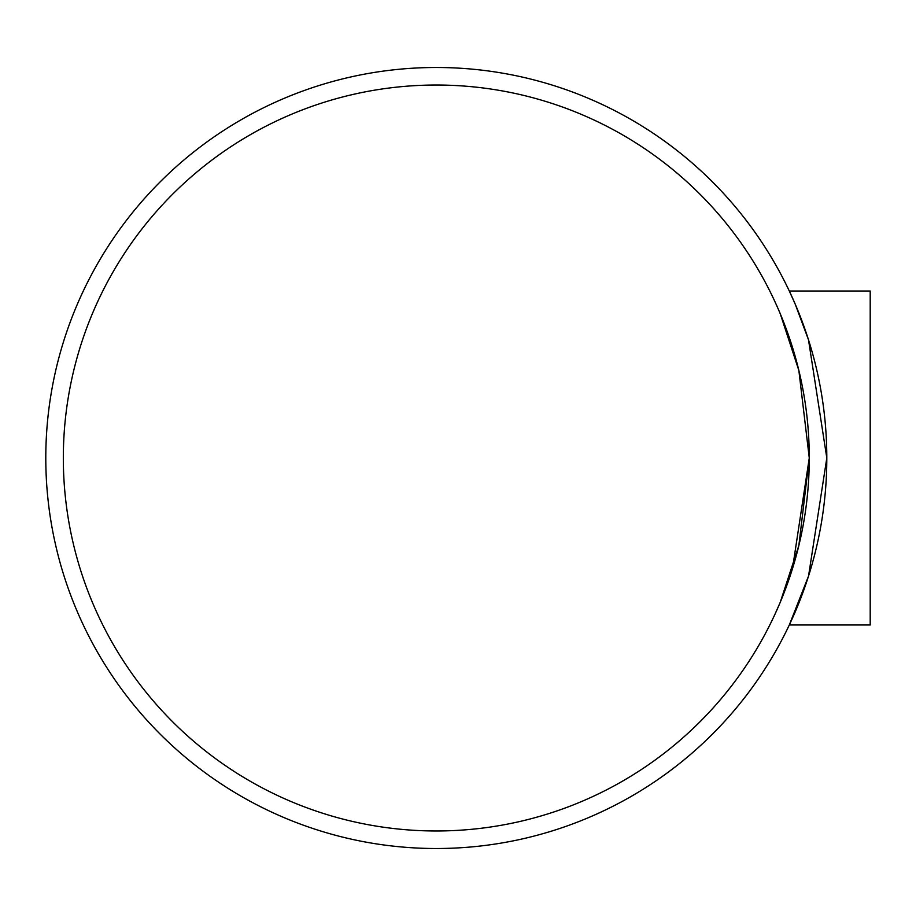 <?xml version="1.0" encoding="UTF-8"?>
<svg xmlns="http://www.w3.org/2000/svg" width="916" height="916" viewBox="0 0 916 916"><rect width="100%" height="100%" fill="white"/><g stroke="black" fill="none" stroke-linecap="round" stroke-linejoin="round"><path stroke-width="1.37" d="M774.879 614.464L780.18 602.43L792.477 568.687L809.275 458L798.855 370.453L780.192 313.593L798.855 370.453L809.275 458L798.855 545.547L780.192 602.407M776.23 304.513L778.325 309.23M436.302 85.028A372.972 372.972 0 0 1 759.307 644.486A372.972 372.972 0 0 1 113.298 644.486A372.972 372.972 0 0 1 436.302 85.028M789.306 291.013L870.2 291.013L870.2 624.987L789.306 624.987L808.519 576.13L826.816 458L808.507 339.859L795.111 303.872L789.306 291.013L794.092 301.536M794.092 614.464L789.306 624.987M436.302 67.498A390.502 390.502 0 0 0 98.115 653.257A390.502 390.502 0 0 0 774.489 653.257A390.502 390.502 0 0 0 436.302 67.498"/></g></svg>

